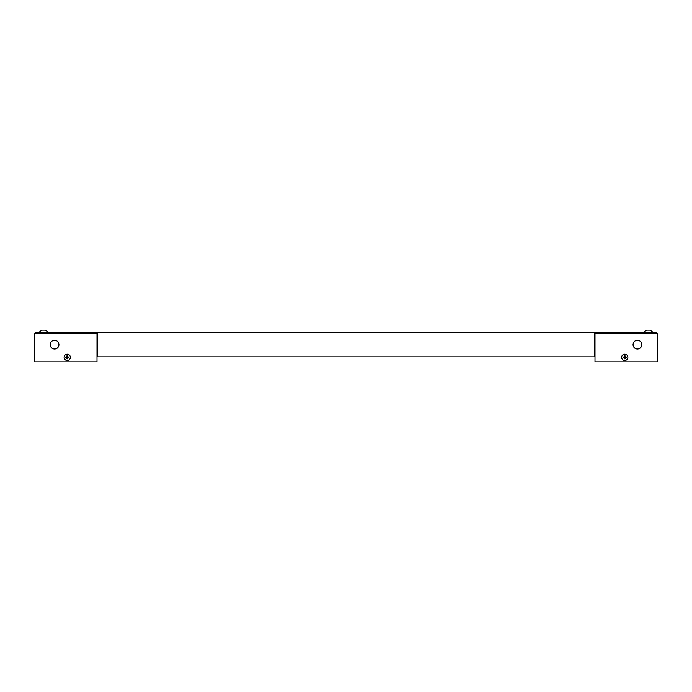<?xml version="1.0" encoding="UTF-8"?>
<svg xmlns="http://www.w3.org/2000/svg" width="692" height="692" viewBox="0 0 692 692"><rect width="100%" height="100%" fill="white"/><g stroke="black" fill="none" stroke-linecap="round" stroke-linejoin="round"><path stroke-width="1.04" d="M656.154 333.734L656.154 332.489L35.846 332.489L35.846 333.734M97.001 333.734L34.6 333.734L34.6 361.821L97.001 361.821L97.001 333.734L97.633 333.734L97.633 356.83L594.367 356.83L594.367 333.734L594.999 333.734L594.999 361.821L657.4 361.821L657.4 333.734L594.999 333.734M637.427 349.027A4.368 4.368 0 0 1 633.647 342.471A4.368 4.368 0 0 1 641.216 342.471A4.368 4.368 0 0 1 637.427 349.027M652.72 332.489L643.984 332.489M649.961 330.179L646.605 330.179M650.099 330.179L649.563 330.179M64.114 357.323A3.123 3.123 0 0 1 68.802 354.624A3.123 3.123 0 0 1 68.802 360.03A3.123 3.123 0 0 1 64.114 357.323M67.608 357.695L67.556 358.802A1.505 1.505 0 0 1 66.916 358.802L66.873 357.695L65.766 357.652A1.505 1.505 0 0 1 65.766 357.003L66.873 356.96L66.916 355.852A1.505 1.505 0 0 1 67.556 355.852L67.608 356.96L68.707 357.003A1.505 1.505 0 0 1 68.707 357.652L67.236 357.323L68.707 357.652M67.556 358.802L67.608 356.96M66.873 356.96L67.236 357.323L67.556 355.852M66.873 357.695L67.236 357.323L65.766 357.003M48.016 332.489L39.28 332.489M45.516 330.179L41.901 330.179M42.074 330.179L42.835 330.179M44.746 330.179L43.734 330.179M54.573 340.291A4.368 4.368 0 0 1 58.353 346.839A4.368 4.368 0 0 1 50.784 346.839A4.368 4.368 0 0 1 54.573 340.291M621.641 357.323A3.123 3.123 0 0 1 626.321 354.624A3.123 3.123 0 0 1 626.321 360.03A3.123 3.123 0 0 1 621.641 357.323M625.127 357.695L625.084 358.802A1.505 1.505 0 0 1 624.443 358.802L624.392 357.695L623.293 357.652A1.505 1.505 0 0 1 623.293 357.003L624.392 356.96L624.443 355.852A1.505 1.505 0 0 1 625.084 355.852L625.127 356.96L626.234 357.003A1.505 1.505 0 0 1 626.234 357.652L624.764 357.323L626.234 357.652M625.084 358.802L625.127 356.96M624.392 356.96L624.764 357.323L625.084 355.852M624.392 357.695L624.764 357.323L623.293 357.003M643.984 332.177L646.475 330.179M652.72 332.177L650.221 330.179M48.016 332.177L45.525 330.179M39.28 332.177L41.779 330.179"/></g></svg>
